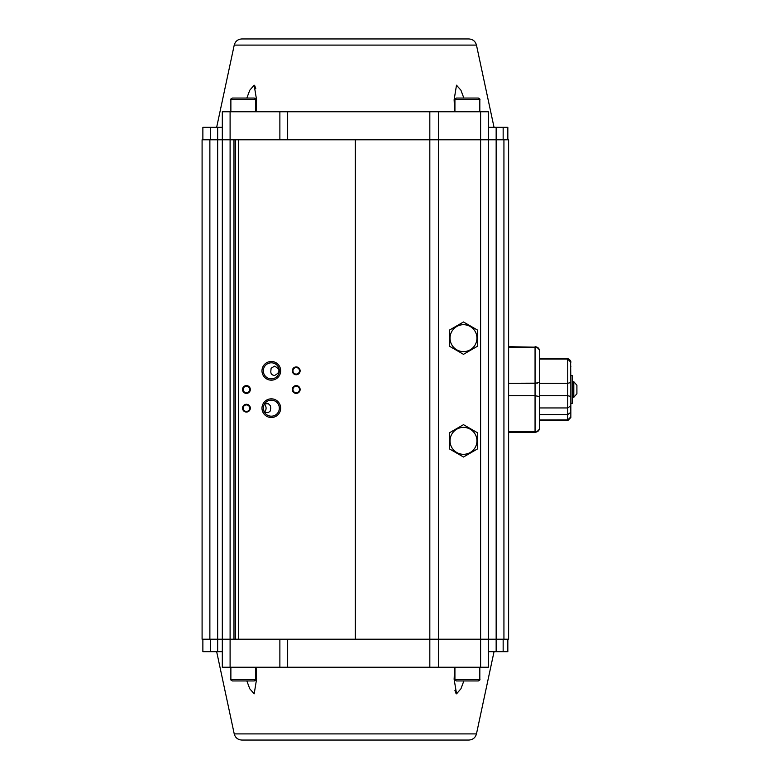 <?xml version="1.0" encoding="UTF-8"?>
<svg xmlns="http://www.w3.org/2000/svg" width="779" height="779" viewBox="0 0 779 779"><rect width="100%" height="100%" fill="white"/><g stroke="black" fill="none" stroke-linecap="round" stroke-linejoin="round"><path stroke-width="1.17" d="M279.028 369.976L279.028 371.68M279.34 370.833A8.014 8.014 0 0 1 271.54 378.837A8.014 8.014 0 0 1 263.321 371.242A8.014 8.014 0 0 1 270.702 362.839A8.014 8.014 0 0 1 279.34 370.833A8.014 8.014 0 0 0 271.326 362.819A8.014 8.014 0 0 0 263.312 370.833A8.014 8.014 0 0 0 271.326 378.837A8.014 8.014 0 0 0 279.34 370.833M271.121 368.233L270.858 370.833C270.527 373.569 271.754 375.127 274.539 375.497C280.411 372.381 280.411 369.275 274.539 366.159L271.121 368.233M270.732 408.167L270.488 405.84L268.404 403.756L265.639 403.746L264.12 404.671A8.014 8.014 0 0 1 276.331 401.915A8.014 8.014 0 0 1 276.331 414.428A8.014 8.014 0 0 1 264.12 411.672L265.386 412.5L268.239 412.656L270.264 410.991L270.732 408.167M264.12 411.672A8.014 8.014 0 0 0 277.217 413.61A8.014 8.014 0 0 0 274.247 400.708A8.014 8.014 0 0 0 263.312 408.167L264.12 411.672A8.014 8.014 0 0 1 263.312 408.167L263.74 405.586M264.636 412.081C266.564 409.472 266.564 406.862 264.636 404.262M537.568 383.141L508.609 383.278L508.609 139.772L202.092 139.772L202.092 639.228L217.653 639.228L210.642 639.228L210.642 651.672L222.317 651.672M508.609 432.287L535.056 432.287L535.056 395.722L508.609 395.722L508.609 383.278L535.056 383.278L535.056 395.722L539.72 396.579L535.056 395.722L508.609 395.722L508.609 639.228L217.653 639.228L222.317 639.228L222.317 139.772L235.54 139.772L235.54 639.228L222.317 639.228L222.317 667.233L230.097 667.233L230.097 111.767L488.375 111.767L488.375 639.228L287.655 639.228L287.655 667.233L230.097 667.233M242.542 408.167A3.885 3.885 0 0 1 248.374 404.798A3.885 3.885 0 0 1 248.374 411.536A3.885 3.885 0 0 1 242.542 408.167M292.329 389.5A3.885 3.885 0 0 1 298.172 386.131A3.885 3.885 0 0 1 298.172 392.869A3.885 3.885 0 0 1 292.329 389.5M242.542 389.5A3.885 3.885 0 0 1 248.374 386.131A3.885 3.885 0 0 1 248.374 392.869A3.885 3.885 0 0 1 242.542 389.5M292.329 370.833A3.885 3.885 0 0 1 298.172 367.464A3.885 3.885 0 0 1 298.172 374.202A3.885 3.885 0 0 1 292.329 370.833M261.987 408.167A9.338 9.338 0 0 1 276 400.085A9.338 9.338 0 0 1 276 416.259A9.338 9.338 0 0 1 261.987 408.167M261.987 370.833A9.338 9.338 0 0 1 276 362.741A9.338 9.338 0 0 1 276 378.915A9.338 9.338 0 0 1 261.987 370.833M292.953 370.833A3.272 3.272 0 0 0 297.86 373.657A3.272 3.272 0 0 0 297.86 368A3.272 3.272 0 0 0 292.953 370.833M243.165 389.5A3.272 3.272 0 0 0 248.063 392.334A3.272 3.272 0 0 0 248.063 386.666A3.272 3.272 0 0 0 243.165 389.5M292.953 389.5A3.272 3.272 0 0 0 297.86 392.334A3.272 3.272 0 0 0 297.86 386.666A3.272 3.272 0 0 0 292.953 389.5M243.165 408.167A3.272 3.272 0 0 0 248.063 411A3.272 3.272 0 0 0 248.063 405.343A3.272 3.272 0 0 0 243.165 408.167M230.876 99.595C230.438 99.284 230.954 98.758 232.434 98.047L254.217 98.047C255.687 98.758 256.203 99.284 255.765 99.595L230.876 99.595L230.876 111.767M236.884 98.047L242.863 98.047M255.765 679.405C256.203 679.716 255.687 680.242 254.217 680.953L232.434 680.953C230.954 680.242 230.438 679.716 230.876 679.405L255.765 679.405L255.765 667.233M454.926 99.595C454.488 99.284 455.014 98.758 456.484 98.047L478.267 98.047C479.737 98.758 480.253 99.284 479.825 99.595L454.926 99.595L454.926 111.767M460.623 98.047L461.879 98.047M468.627 98.047L474.129 98.047M479.825 679.405C480.253 679.716 479.737 680.242 478.267 680.953L456.484 680.953C455.014 680.242 454.488 679.716 454.926 679.405L479.825 679.405L479.825 667.233M474.07 680.953L461.772 680.953M536.176 347.307L536.712 347.483M537.296 347.765L538.065 348.301M538.532 348.778L539.087 349.586M539.516 350.599L539.662 351.271M570.734 406.317L570.841 412.325L567.735 414.555L567.735 407.953L570.841 405.723L567.735 407.953L539.72 407.953L539.72 352.04C539.516 349.138 537.958 347.522 535.056 347.171L508.609 347.171L508.609 383.278M508.609 431.829L535.056 431.829L508.609 431.829L508.609 395.722M536.478 431.605L537.101 431.342M537.812 430.904L538.299 430.466M538.854 429.794L539.195 429.229M539.526 428.362L539.72 396.579M535.056 431.829C537.958 431.488 539.516 429.862 539.72 426.96L539.72 420.621L567.735 420.621L570.841 417.505L570.841 416.629L570.841 417.505M568.563 359.129L567.735 358.379L539.72 358.379L539.72 356.052M539.72 381.72L539.72 382.421L535.056 383.278L535.056 347.171L508.609 347.171M477.488 346.236L463.486 354.328L449.483 346.236L449.483 330.072L463.486 321.98L477.488 330.072L477.488 346.236L463.486 354.328L449.483 346.236L449.483 330.072L463.486 321.98L477.488 330.072M463.486 424.672L477.488 432.764L477.488 448.928L463.486 457.02L449.483 448.928L449.483 432.764L463.486 424.672L477.488 432.764L477.488 448.928M230.097 111.767L222.317 111.767L222.317 139.772L217.653 139.772L217.653 651.672M287.655 111.767L287.655 139.772L503.156 139.772L503.156 127.328L507.83 127.328L507.83 139.772M488.375 127.328L503.156 127.328M222.317 127.328L202.871 127.328L202.871 139.772M210.642 127.328L210.642 139.772L217.653 139.772L217.653 127.328M241.831 38.95L468.861 38.95C472.843 39.213 475.375 41.268 476.466 45.104L234.226 45.104C235.316 41.268 237.858 39.213 241.831 38.95M463.846 98.047L460.925 90.208L456.504 85.193L454.147 99.605L454.585 111.767M254.743 85.729L255.765 88.582M256.106 111.767L256.544 99.605L254.149 85.164L249.747 90.257L246.855 98.047M256.544 99.605L256.544 100.501M507.83 639.228L507.83 651.672L503.156 651.672L503.156 639.228L488.375 639.228L488.375 667.233L287.655 667.233M503.156 651.672L488.375 651.672M202.871 639.228L202.871 651.672L210.642 651.672M476.466 733.896C475.375 737.732 472.843 739.787 468.861 740.05L241.831 740.05C237.858 739.787 235.316 737.732 234.226 733.896L476.466 733.896L494.042 651.672M455.949 693.271L454.926 690.418M454.585 667.233L454.147 679.395L456.552 693.836L460.954 688.743L463.846 680.953M246.855 680.953L249.767 688.792L254.188 693.807L256.544 679.395L256.106 667.233M256.544 679.395L256.544 678.528M463.486 457.02L449.483 448.928M450.028 440.846A13.457 13.457 0 0 0 475.141 447.574A13.457 13.457 0 0 0 466.972 427.846A13.457 13.457 0 0 0 450.028 440.846M450.028 338.154A13.457 13.457 0 0 0 475.141 344.883A13.457 13.457 0 0 0 466.972 325.155A13.457 13.457 0 0 0 450.028 338.154M568.378 419.92L539.72 419.988L567.735 419.988L570.832 416.853M567.735 420.621L567.735 414.555L539.72 414.555L567.735 414.555L570.841 412.325L570.841 416.629L570.841 407.242M539.72 407.953L567.735 407.953L567.735 395.722L570.841 396.453L567.735 395.722L539.72 395.722L567.735 395.722L567.735 383.278L539.72 383.278L567.735 383.278L570.841 382.547L570.841 405.723M570.841 381.72L570.617 361.105M569.546 359.635L569.059 359.333M570.841 382.547L567.735 383.278L567.735 359.012L539.72 359.012L567.735 359.012L570.841 362.371M570.666 361.242L570.832 362.147L570.666 361.242M570.841 366.675L570.841 366.159M570.121 360.21L570.491 360.804M570.841 396.453L570.841 406.989M570.841 375.653L572.244 375.653L572.244 403.347L570.841 403.347M573.802 381.72L573.802 397.28L576.908 393.775L576.908 385.225L573.802 381.72L572.244 381.72M209.872 139.772L209.872 639.228M503.935 139.772L503.935 639.228M496.155 127.328L496.155 651.672M480.604 111.767L480.604 667.233M438.382 111.767L438.382 667.233M429.823 111.767L429.823 667.233M355.351 139.772L355.351 639.228M238.656 139.772L238.656 639.228M233.982 139.772L233.982 639.228M508.609 346.713L535.056 347.171M279.875 111.767L279.875 139.772M279.875 667.233L279.875 639.228M255.765 99.595L255.765 111.767M230.876 679.405L230.876 667.233M479.825 99.595L479.825 111.767M454.926 679.405L454.926 667.233M535.056 346.713C537.89 346.986 539.448 348.544 539.72 351.378M535.056 432.287C537.89 432.014 539.448 430.456 539.72 427.622M234.226 45.104L216.659 127.328M476.466 45.104L494.042 127.328M454.147 99.605L454.147 100.472M234.226 733.896L216.659 651.672M454.147 679.395L454.147 678.499M567.735 358.379L570.841 361.495M573.802 397.28L572.244 397.28"/></g></svg>
